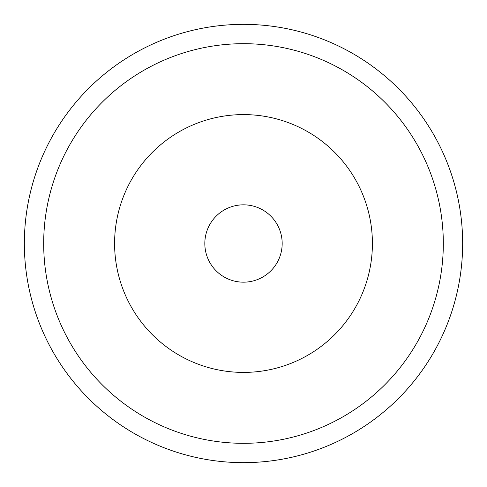 <?xml version="1.0" encoding="UTF-8"?>
<svg xmlns="http://www.w3.org/2000/svg" width="487" height="487" viewBox="0 0 487 487"><rect width="100%" height="100%" fill="white"/><g stroke="black" fill="none" stroke-linecap="round" stroke-linejoin="round"><path stroke-width="0.73" d="M282.174 243.5A38.674 38.674 0 0 1 243.5 282.174A38.674 38.674 0 0 1 204.826 243.5A38.674 38.674 0 0 1 243.5 204.826A38.674 38.674 0 0 1 282.174 243.5M114.591 243.5A128.909 128.909 0 0 0 243.5 372.409A128.909 128.909 0 0 0 372.409 243.5A128.909 128.909 0 0 0 243.5 114.591A128.909 128.909 0 0 0 114.591 243.5M462.65 243.5A219.15 219.15 0 0 1 243.5 462.65A219.15 219.15 0 0 1 24.35 243.5A219.15 219.15 0 0 1 243.5 24.35A219.15 219.15 0 0 1 462.65 243.5M43.684 243.5A199.816 199.816 0 0 1 243.5 43.684A199.816 199.816 0 0 1 443.316 243.5A199.816 199.816 0 0 1 243.5 443.316A199.816 199.816 0 0 1 43.684 243.5"/></g></svg>
